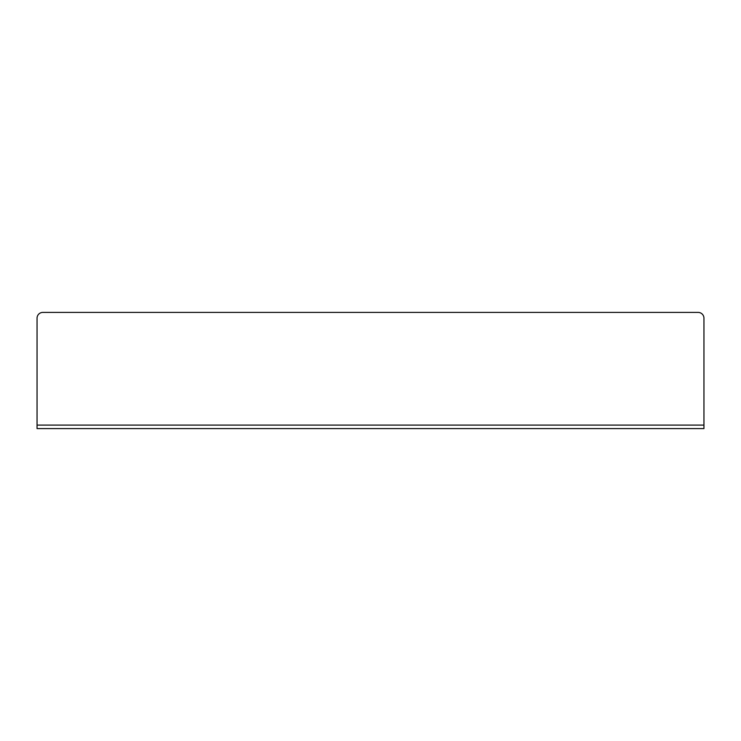 <?xml version="1.0" encoding="UTF-8"?>
<svg xmlns="http://www.w3.org/2000/svg" width="741" height="741" viewBox="0 0 741 741"><rect width="100%" height="100%" fill="white"/><g stroke="black" fill="none" stroke-linecap="round" stroke-linejoin="round"><path stroke-width="1.11" d="M703.95 428.594L37.05 428.594L37.05 318.213A5.808 5.808 0 0 1 42.858 312.406L698.142 312.406A5.808 5.808 0 0 1 703.95 318.213L703.95 428.594M703.95 425.102L37.05 425.102"/></g></svg>
